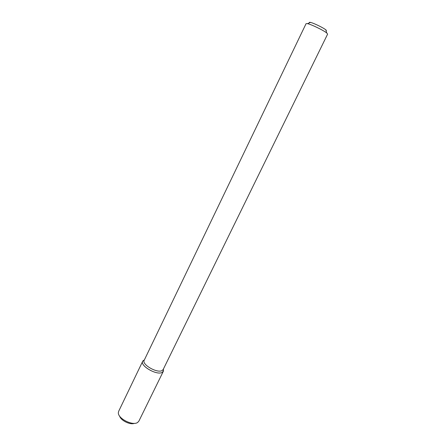 <?xml version="1.0" encoding="UTF-8"?>
<svg xmlns="http://www.w3.org/2000/svg" width="446" height="446" viewBox="0 0 446 446"><rect width="100%" height="100%" fill="white"/><g stroke="black" fill="none" stroke-linecap="round" stroke-linejoin="round"><path stroke-width="0.67" d="M163.353 371.25L163.381 369.093L163.481 370.91L162.255 372.338C156.892 375.883 138.985 365.263 142.904 360.92L144.398 359.872L142.72 361.232L118.664 411.301L118.357 412.606C117.666 418.459 132.869 426.192 137.686 422.423L138.884 421.119L163.353 371.25L162.255 372.338C157.115 375.766 139.737 365.848 142.72 361.232M162.166 370.503C157.438 373.62 141.471 364.516 144.197 360.284L306.084 23.638L307.523 23.649C311.42 24.458 323.685 30.406 326.728 32.976L327.626 34.097L163.18 369.505L162.166 370.503M326.149 30.913L326.333 30.3L325.853 29.871C323.406 27.791 313.649 23.053 310.5 22.417C309.407 22.177 309.072 22.311 309.502 22.83M134.441 423.338C130.304 425.155 120.794 420.539 119.667 416.163M144.32 360.033L142.904 360.92M163.303 369.249L163.481 370.91M310.5 22.417L307.523 23.649M325.853 29.871L326.728 32.976"/></g></svg>
